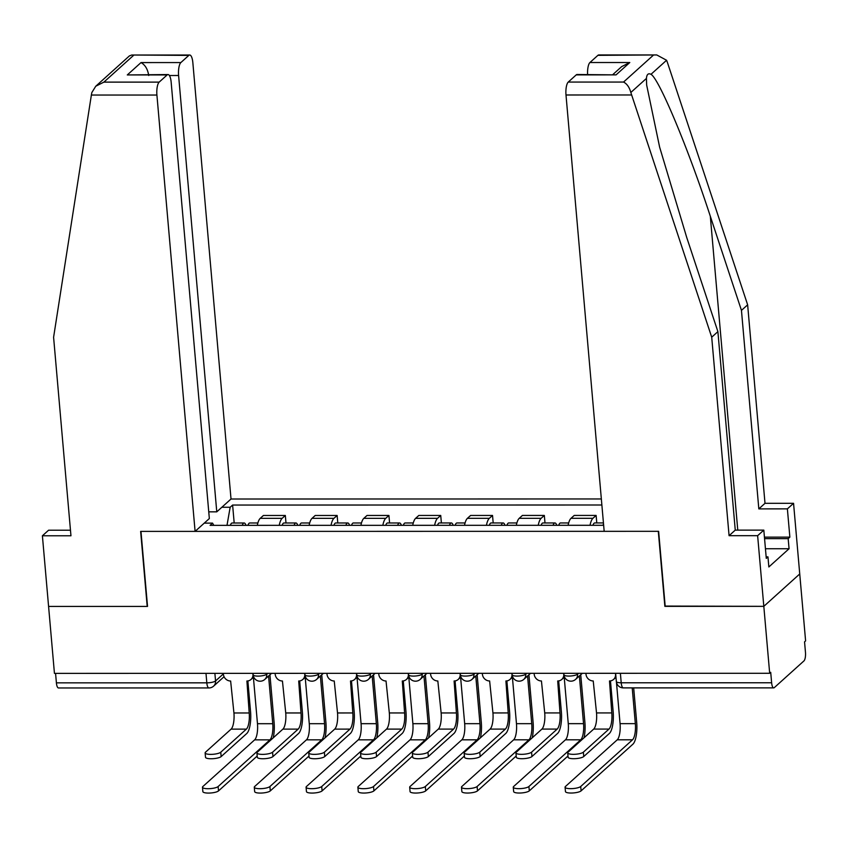 <?xml version="1.0" encoding="UTF-8"?>
<svg xmlns="http://www.w3.org/2000/svg" width="848" height="848" viewBox="0 0 848 848"><rect width="100%" height="100%" fill="white"/><g stroke="black" fill="none" stroke-linecap="round" stroke-linejoin="round"><path stroke-width="1.27" d="M601.349 498.963L231.016 499.006L192.846 62.657A10.483 3.265 90 0 0 189.698 55.014A10.483 3.265 90 0 0 188.818 55.396L180.857 62.572A10.483 3.265 90 0 0 178.599 75.493L169.377 75.504M665.171 606.076L763.815 606.341L799.738 573.958L805.6 640.908L804.551 641.851L805.462 652.282A6.985 2.173 90 0 1 803.957 660.899L774.319 687.611A6.985 2.173 90 0 1 773.726 687.876L623.312 687.887A6.985 2.173 -90 0 1 621.213 682.788L771.627 682.767A6.985 2.173 90 0 0 773.726 687.876M70.469 530.212L48.58 530.212L42.4 535.777L54.442 673.376L769.677 673.28L763.815 606.341L799.738 573.958L793.558 503.309L787.379 508.874L758.822 508.885L765.002 503.309L793.558 503.309M664.864 606.352L658.302 531.325L140.969 531.389L147.531 606.415L48.58 606.426L147.202 606.415L140.641 531.389L195.093 531.389L156.912 95.04L91.372 95.05L91.838 92.549L95.76 86.231L103.891 82.118L159.18 82.118A10.483 3.265 90 0 0 156.912 95.04M205.99 673.354L206.817 682.841A6.985 2.173 -90 0 0 208.915 687.94L58.491 687.961A6.985 2.173 -90 0 1 56.403 682.863L206.817 682.841A6.985 1.791 -5 0 0 215.551 680.955L223.374 673.906M55.565 673.376L56.403 682.863M771.627 682.767L770.715 672.337L769.677 673.28M590.038 525.294A16.07 5.003 -90 0 1 592.932 518.308L596.123 515.425L574.213 515.436L571.022 518.308A16.07 5.003 90 0 0 568.118 525.294M596.78 522.94L596.123 515.425M538.236 525.304A16.07 5.003 -90 0 1 541.13 518.319L544.331 515.436L522.41 515.436L519.22 518.319A16.07 5.003 90 0 0 516.326 525.304M544.988 522.951L544.331 515.436M486.434 525.304A16.07 5.003 -90 0 1 489.338 518.319L492.529 515.446L470.608 515.446L467.418 518.329A16.07 5.003 90 0 0 464.524 525.315M493.186 522.951L492.529 515.446M434.632 525.315A16.07 5.003 -90 0 1 437.536 518.329L440.727 515.446L418.817 515.457L415.615 518.329A16.07 5.003 90 0 0 412.722 525.315M441.384 522.962L440.727 515.446M382.84 525.325A16.07 5.003 -90 0 1 385.734 518.34L388.925 515.457L367.014 515.457L363.824 518.34A16.07 5.003 90 0 0 360.919 525.325M389.582 522.972L388.925 515.457M331.038 525.325A16.07 5.003 -90 0 1 333.932 518.34L337.133 515.467L315.212 515.467L312.022 518.351A16.07 5.003 90 0 0 309.128 525.325M337.79 522.972L337.133 515.467M279.236 525.336A16.07 5.003 -90 0 1 282.14 518.351L285.331 515.467L263.41 515.478L260.219 518.351A16.07 5.003 90 0 0 257.326 525.336M285.988 522.983L285.331 515.467M213.791 525.347L212.562 523.121L210.092 525.347L602.578 525.294L603.575 524.403M212.562 523.121L204.262 523.131M221.858 507.263L230.158 507.263L226.999 525.347M601.868 505.005L232.617 505.048L230.158 507.263M234.186 522.993L232.617 505.048M610.465 680.891L613.168 711.695A17.649 5.491 -90 0 1 609.362 733.456L583.753 756.533A8.035 2.067 175 0 1 574.986 758.674A8.035 2.067 175 0 1 568.107 757.232L567.725 752.865A8.035 2.067 -5 0 0 574.605 754.307A8.035 2.067 -5 0 0 583.371 752.165L608.981 729.079A13.102 4.081 90 0 0 611.8 712.924L609.5 680.965A6.985 6.392 -132 0 0 613.592 679.428A6.985 6.392 -132 0 0 615.553 674.234L615.701 674.107M608.981 729.079L593.706 729.079L568.096 752.165A8.035 2.067 -5 0 0 567.725 752.865M615.955 677.033A6.985 6.392 48 0 1 614.959 678.199L613.592 679.428M585.926 673.312L586 674.245A6.985 6.392 -132 0 0 593.229 680.965L596.526 712.924A13.102 4.081 90 0 1 593.706 729.079M615.478 673.301L615.553 674.234M633.679 687.887L636.7 722.422A17.649 5.491 -90 0 1 632.905 744.184L581.103 790.866A8.035 2.067 175 0 1 572.336 793.007A8.035 2.067 175 0 1 565.457 791.566L565.075 787.188A8.035 2.067 -5 0 0 571.955 788.629A8.035 2.067 -5 0 0 580.721 786.488L632.513 739.806A13.102 4.081 90 0 0 635.343 723.651L632.216 687.887M616.443 682.195L620.068 723.651A13.102 4.081 90 0 1 617.249 739.806L565.446 786.488A8.035 2.067 -5 0 0 565.075 787.188M592.922 525.294A8.734 2.724 -90 0 1 594.777 522.94L603.437 522.94M558.673 680.902L561.365 711.705A17.649 5.491 -90 0 1 557.56 733.467L531.95 756.543A8.035 2.067 175 0 1 523.184 758.684A8.035 2.067 175 0 1 516.305 757.243L515.923 752.865A8.035 2.067 -5 0 0 522.803 754.307A8.035 2.067 -5 0 0 531.569 752.165L557.178 729.089A13.102 4.081 90 0 0 559.998 712.935L557.708 680.976A6.985 6.392 -132 0 0 561.789 679.439A6.985 6.392 -132 0 0 563.761 674.245L563.899 674.118M557.178 729.089L541.904 729.089L516.294 752.176A8.035 2.067 -5 0 0 515.923 752.865M564.386 676.651A6.985 6.392 48 0 1 563.157 678.209L561.789 679.439M534.123 673.312L534.208 674.245A6.985 6.392 -132 0 0 541.437 680.976L544.723 712.935A13.102 4.081 90 0 1 541.904 729.089M563.676 673.312L563.761 674.245M506.871 680.902L509.563 711.716A17.649 5.491 -90 0 1 505.758 733.467L480.148 756.554A8.035 2.067 175 0 1 471.382 758.695A8.035 2.067 175 0 1 464.503 757.253L464.121 752.876A8.035 2.067 -5 0 0 471 754.317A8.035 2.067 -5 0 0 479.767 752.176L505.376 729.1A13.102 4.081 90 0 0 508.206 712.935L505.906 680.976A6.985 6.392 -132 0 0 509.998 679.439A6.985 6.392 -132 0 0 511.959 674.245L512.097 674.118M505.376 729.1L490.102 729.1L464.492 752.176A8.035 2.067 -5 0 0 464.121 752.876M512.584 676.662A6.985 6.392 48 0 1 511.355 678.209L509.998 679.439M482.321 673.323L482.406 674.255A6.985 6.392 -132 0 0 489.635 680.976L492.932 712.945A13.102 4.081 90 0 1 490.102 729.1M511.874 673.323L511.959 674.245M758.822 508.885L741.459 310.389L747.639 304.824L667.471 62.604L666.581 60.261L656.765 54.95L597.904 55.343A10.483 3.265 -90 0 1 598.783 54.961L656.765 54.95M741.459 310.389L710.317 216.282C688.512 149.142 659.002 78.504 650.988 74.317C648.307 72.96 646.791 74.338 646.43 78.429L646.664 85.076L659.627 147.117L686.742 237.525L717.896 331.632L735.258 530.117L763.815 530.117L766.285 558.376L767.959 556.871L768.85 566.962L789.064 548.741L788.174 538.65L764.557 538.65M747.639 304.824L765.002 503.309M568.255 82.065L623.545 82.055C626.958 83.793 629.386 87.27 630.838 92.474L711.716 337.197L729.079 535.692L757.635 535.682L763.815 606.341L665.192 606.352L658.631 531.325L604.179 531.336L565.998 94.987A10.483 3.265 -90 0 1 568.255 82.065L576.216 74.889A10.483 3.265 -90 0 1 577.106 74.497L616.061 74.878L576.216 74.889M757.635 535.682L763.815 530.117M764.43 537.144L789.859 537.134L787.379 508.874M789.859 537.134L788.174 538.65M729.079 535.692L735.258 530.117M711.716 337.197L717.896 331.632M587.611 74.497A10.483 3.265 -90 0 1 589.943 62.519L597.904 55.343M766.157 556.871L767.959 556.871M789.064 548.741L765.447 548.741M589.943 62.519L629.788 62.519L621.658 66.621L612.924 74.497M91.372 95.05L53.594 337.281L70.956 535.777L42.4 535.777M231.016 499.006L216.77 511.842L178.599 75.493M195.093 531.389L209.339 518.552L171.158 82.203A10.483 3.265 90 0 0 168.021 74.55A10.483 3.265 90 0 0 167.141 74.942L159.18 82.118M208.756 511.842L216.77 511.842M148.718 75.504C147.753 69.239 145.178 64.925 141.012 62.582L180.857 62.572M167.141 74.942L127.295 74.942L168.021 74.55M188.818 55.396L131.726 55.014L129.394 55.915L95.76 86.231M568.001 755.992L529.3 790.866A8.035 2.067 175 0 1 520.534 793.007A8.035 2.067 175 0 1 513.655 791.566L513.273 787.198A8.035 2.067 -5 0 0 520.153 788.64A8.035 2.067 -5 0 0 528.919 786.499L580.721 739.816A13.102 4.081 90 0 0 583.541 723.662L579.375 675.973M564.185 676.99L568.266 723.662A13.102 4.081 90 0 1 565.446 739.816L513.644 786.499A8.035 2.067 -5 0 0 513.273 787.198M558.715 525.294A8.734 2.724 -90 0 1 560.57 522.951L568.679 522.951M553.076 525.294A8.734 2.724 -90 0 1 554.931 522.951A8.734 2.724 -90 0 1 556.786 525.294M541.119 525.304A8.734 2.724 -90 0 1 542.974 522.951L554.931 522.951M580.732 674.743L584.908 722.432A17.649 5.491 -90 0 1 583.996 737.824M516.199 756.003L477.498 790.877A8.035 2.067 175 0 1 468.732 793.018A8.035 2.067 175 0 1 461.863 791.576L461.482 787.198A8.035 2.067 -5 0 0 468.35 788.64A8.035 2.067 -5 0 0 477.117 786.499L528.919 739.816A13.102 4.081 90 0 0 531.738 723.662L527.573 675.983M512.383 676.99L516.464 723.673A13.102 4.081 90 0 1 513.644 739.827L461.842 786.499A8.035 2.067 -5 0 0 461.482 787.198M506.924 525.304A8.734 2.724 -90 0 1 508.779 522.951L516.877 522.951M501.274 525.304A8.734 2.724 -90 0 1 503.129 522.951A8.734 2.724 -90 0 1 504.984 525.304M489.317 525.304A8.734 2.724 -90 0 1 491.172 522.951L503.129 522.951M528.929 674.754L533.106 722.443A17.649 5.491 -90 0 1 532.205 737.834M455.069 680.912L457.761 711.716A17.649 5.491 -90 0 1 453.966 733.478L428.346 756.554A8.035 2.067 175 0 1 419.58 758.695A8.035 2.067 175 0 1 412.711 757.253L412.329 752.886A8.035 2.067 -5 0 0 419.198 754.328A8.035 2.067 -5 0 0 427.964 752.187L453.574 729.1A13.102 4.081 90 0 0 456.404 712.945L454.104 680.986A6.985 6.392 -132 0 0 458.196 679.449A6.985 6.392 -132 0 0 460.157 674.255L460.305 674.128M453.574 729.1L438.31 729.1L412.69 752.187A8.035 2.067 -5 0 0 412.329 752.886M460.782 676.662A6.985 6.392 48 0 1 459.552 678.22L458.196 679.449M430.519 673.333L430.604 674.255A6.985 6.392 -132 0 0 437.833 680.986L441.13 712.945A13.102 4.081 90 0 1 438.31 729.1M460.072 673.323L460.157 674.255M403.266 680.923L405.969 711.726A17.649 5.491 -90 0 1 402.164 733.478L376.554 756.564A8.035 2.067 175 0 1 367.788 758.706A8.035 2.067 175 0 1 360.909 757.264L360.527 752.886A8.035 2.067 -5 0 0 367.407 754.328A8.035 2.067 -5 0 0 376.173 752.187L401.782 729.11A13.102 4.081 90 0 0 404.602 712.956L402.302 680.997A6.985 6.392 -132 0 0 406.393 679.46A6.985 6.392 -132 0 0 408.354 674.266L408.503 674.139M401.782 729.11L386.508 729.11L360.898 752.187A8.035 2.067 -5 0 0 360.527 752.886M408.98 676.672A6.985 6.392 48 0 1 407.761 678.23L406.393 679.46M378.727 673.333L378.802 674.266A6.985 6.392 -132 0 0 386.031 680.997L389.327 712.956A13.102 4.081 90 0 1 386.508 729.11M408.28 673.333L408.354 674.266M351.475 680.923L354.167 711.737A17.649 5.491 -90 0 1 350.362 733.488L324.752 756.564A8.035 2.067 175 0 1 315.986 758.716A8.035 2.067 175 0 1 309.107 757.275L308.725 752.897A8.035 2.067 -5 0 0 315.604 754.338A8.035 2.067 -5 0 0 324.371 752.197L349.98 729.11A13.102 4.081 90 0 0 352.8 712.956L350.51 680.997A6.985 6.392 -132 0 0 354.591 679.46A6.985 6.392 -132 0 0 356.563 674.266L356.701 674.139M349.98 729.11L334.706 729.121L309.096 752.197A8.035 2.067 -5 0 0 308.725 752.897M357.188 676.683A6.985 6.392 48 0 1 355.959 678.23L354.591 679.46M326.925 673.344L327.01 674.277A6.985 6.392 -132 0 0 334.239 680.997L337.525 712.967A13.102 4.081 90 0 1 334.706 729.121M356.478 673.344L356.563 674.266M464.397 756.013L425.707 790.877A8.035 2.067 175 0 1 416.94 793.028A8.035 2.067 175 0 1 410.061 791.587L409.679 787.209A8.035 2.067 -5 0 0 416.559 788.651A8.035 2.067 -5 0 0 425.325 786.509L477.117 739.827A13.102 4.081 90 0 0 479.947 723.673L475.77 675.983M460.581 677.001L464.672 723.673A13.102 4.081 90 0 1 461.842 739.827L410.05 786.509A8.035 2.067 -5 0 0 409.679 787.209M455.122 525.315A8.734 2.724 -90 0 1 456.977 522.962L465.075 522.962M449.472 525.315A8.734 2.724 -90 0 1 451.327 522.962A8.734 2.724 -90 0 1 453.192 525.315M437.526 525.315A8.734 2.724 -90 0 1 439.381 522.962L451.327 522.962M477.138 674.764L481.304 722.443A17.649 5.491 -90 0 1 480.403 737.845M412.594 756.013L373.904 790.887A8.035 2.067 175 0 1 365.138 793.028A8.035 2.067 175 0 1 358.259 791.587L357.877 787.22A8.035 2.067 -5 0 0 364.757 788.661A8.035 2.067 -5 0 0 373.523 786.509L425.314 739.838A13.102 4.081 90 0 0 428.145 723.683L423.968 675.994M408.789 677.011L412.87 723.683A13.102 4.081 90 0 1 410.04 739.838L358.248 786.52A8.035 2.067 -5 0 0 357.877 787.22M403.319 525.315A8.734 2.724 -90 0 1 405.174 522.972L413.273 522.962M397.67 525.315A8.734 2.724 -90 0 1 399.535 522.972A8.734 2.724 -90 0 1 401.39 525.315M385.723 525.325A8.734 2.724 -90 0 1 387.578 522.972L399.535 522.972M425.336 674.764L429.501 722.454A17.649 5.491 -90 0 1 428.6 737.845M360.803 756.024L322.102 790.898A8.035 2.067 175 0 1 313.336 793.039A8.035 2.067 175 0 1 306.457 791.597L306.075 787.22A8.035 2.067 -5 0 0 312.954 788.661A8.035 2.067 -5 0 0 321.721 786.52L373.523 739.838A13.102 4.081 90 0 0 376.342 723.683L372.177 676.004M356.987 677.011L361.068 723.683A13.102 4.081 90 0 1 358.248 739.848L306.446 786.52A8.035 2.067 -5 0 0 306.075 787.22M351.517 525.325A8.734 2.724 -90 0 1 353.372 522.972L361.481 522.972M345.878 525.325A8.734 2.724 -90 0 1 347.733 522.972A8.734 2.724 -90 0 1 349.588 525.325M333.921 525.325A8.734 2.724 -90 0 1 335.776 522.972L347.733 522.972M373.533 674.775L377.71 722.454A17.649 5.491 -90 0 1 376.798 737.855M299.673 680.933L302.365 711.737A17.649 5.491 -90 0 1 298.56 733.499L272.95 756.575A8.035 2.067 175 0 1 264.184 758.716A8.035 2.067 175 0 1 257.304 757.275L256.923 752.907A8.035 2.067 -5 0 0 263.802 754.349A8.035 2.067 -5 0 0 272.568 752.208L298.178 729.121A13.102 4.081 90 0 0 301.008 712.967L298.708 681.008A6.985 6.392 -132 0 0 302.8 679.471A6.985 6.392 -132 0 0 304.761 674.277L304.898 674.149M298.178 729.121L282.903 729.121L257.294 752.208A8.035 2.067 -5 0 0 256.923 752.907M305.386 676.683A6.985 6.392 48 0 1 304.156 678.241L302.8 679.471M275.123 673.354L275.208 674.277A6.985 6.392 -132 0 0 282.437 681.008L285.734 712.967A13.102 4.081 90 0 1 282.903 729.121M304.676 673.344L304.761 674.277M309.001 756.034L270.3 790.898A8.035 2.067 175 0 1 261.534 793.05A8.035 2.067 175 0 1 254.665 791.608L254.283 787.23A8.035 2.067 -5 0 0 261.152 788.672A8.035 2.067 -5 0 0 269.918 786.531L321.721 739.848A13.102 4.081 90 0 0 324.54 723.694L320.374 676.004M305.185 677.022L309.266 723.694A13.102 4.081 90 0 1 306.446 739.848L254.644 786.531A8.035 2.067 -5 0 0 254.283 787.23M299.726 525.336A8.734 2.724 -90 0 1 301.581 522.983L309.679 522.983M294.076 525.336A8.734 2.724 -90 0 1 295.931 522.983A8.734 2.724 -90 0 1 297.786 525.336M282.119 525.336A8.734 2.724 -90 0 1 283.974 522.983L295.931 522.983M321.731 674.775L325.908 722.464A17.649 5.491 -90 0 1 325.007 737.866M247.87 680.944L250.563 711.748A17.649 5.491 -90 0 1 246.768 733.499L221.148 756.586A8.035 2.067 175 0 1 212.382 758.727A8.035 2.067 175 0 1 205.513 757.285L205.131 752.907A8.035 2.067 -5 0 0 212 754.349A8.035 2.067 -5 0 0 220.766 752.208L246.376 729.132A13.102 4.081 90 0 0 249.206 712.977L246.906 681.008A6.985 6.392 -132 0 0 250.997 679.471A6.985 6.392 -132 0 0 252.958 674.287L253.096 674.16M246.376 729.132L231.101 729.132L205.492 752.208A8.035 2.067 -5 0 0 205.131 752.907M253.584 676.693A6.985 6.392 48 0 1 252.354 678.252L250.997 679.471M223.321 673.354L223.406 674.287A6.985 6.392 -132 0 0 230.635 681.018L233.931 712.977A13.102 4.081 90 0 1 231.101 729.132M252.874 673.354L252.958 674.287M257.198 756.034L218.508 790.908A8.035 2.067 175 0 1 209.742 793.05A8.035 2.067 175 0 1 202.863 791.608L202.481 787.241A8.035 2.067 -5 0 0 209.361 788.682A8.035 2.067 -5 0 0 218.127 786.531L269.918 739.859A13.102 4.081 90 0 0 272.749 723.704L268.572 676.015M253.382 677.033L257.474 723.704A13.102 4.081 90 0 1 254.644 739.859L202.852 786.541A8.035 2.067 -5 0 0 202.481 787.241M247.923 525.336A8.734 2.724 -90 0 1 249.778 522.983L257.877 522.983M242.274 525.336A8.734 2.724 -90 0 1 244.129 522.993A8.734 2.724 -90 0 1 245.994 525.336M230.327 525.336A8.734 2.724 -90 0 1 232.182 522.993L244.129 522.993M269.94 674.785L274.105 722.475A17.649 5.491 -90 0 1 273.204 737.866M253.033 673.354L253.16 674.828A6.985 1.791 -5 0 0 258.025 676.11A6.985 1.791 -5 0 0 266.76 674.224L267.724 673.354M266.685 673.354L266.76 674.224A6.985 6.392 48 0 1 264.799 679.418L271.53 673.354M304.835 673.344L304.962 674.828A6.985 1.791 -5 0 0 309.827 676.1A6.985 1.791 -5 0 0 318.562 674.213L319.526 673.344M318.488 673.344L318.562 674.213A6.985 6.392 48 0 1 316.601 679.407L323.332 673.344M356.626 673.344L356.764 674.817A6.985 1.791 -5 0 0 361.63 676.1A6.985 1.791 -5 0 0 370.364 674.202L371.329 673.333M370.29 673.333L370.364 674.202A6.985 6.392 48 0 1 368.403 679.396L375.123 673.333M408.429 673.333L408.556 674.807A6.985 1.791 -5 0 0 413.421 676.089A6.985 1.791 -5 0 0 422.166 674.202L423.131 673.333M422.081 673.333L422.166 674.202A6.985 6.392 48 0 1 420.195 679.396L426.926 673.333M460.231 673.323L460.358 674.807A6.985 1.791 -5 0 0 465.223 676.079A6.985 1.791 -5 0 0 473.958 674.192L474.922 673.323M473.884 673.323L473.958 674.192A6.985 6.392 48 0 1 471.997 679.386L478.728 673.323M512.033 673.323L512.16 674.796A6.985 1.791 -5 0 0 517.026 676.079A6.985 1.791 -5 0 0 525.76 674.192L526.725 673.312M525.686 673.312L525.76 674.192A6.985 6.392 48 0 1 523.799 679.375L530.53 673.312M563.825 673.312L563.962 674.785A6.985 1.791 -5 0 0 568.828 676.068A6.985 1.791 -5 0 0 577.562 674.181L578.527 673.312M577.488 673.312L577.562 674.181A6.985 6.392 48 0 1 575.601 679.375L582.322 673.312M214.883 673.354L215.551 680.955A6.985 6.392 -132 0 1 213.59 686.149L224.063 676.704M312.022 518.351L333.932 518.34M363.824 518.34L385.734 518.34M415.615 518.329L437.536 518.329M467.418 518.329L489.338 518.319M519.22 518.319L541.13 518.319M571.022 518.308L592.932 518.308M260.219 518.351L282.14 518.351M615.627 673.301L616.348 681.516A6.985 1.791 -5 0 0 621.213 682.788L620.386 673.301M583.371 752.165L583.753 756.533M611.8 712.924L596.526 712.924M580.721 786.488L581.103 790.866M620.068 723.651L635.343 723.651M617.249 739.806L632.513 739.806M531.569 752.165L531.95 756.543M559.998 712.935L544.723 712.935M479.767 752.176L480.148 756.554M508.206 712.935L492.932 712.945M666.581 60.261L650.988 74.317M646.43 78.429L630.838 92.474M623.545 82.055L653.193 55.343M629.788 62.519L616.061 74.878M631.548 94.976L565.998 94.987M737.771 530.117L710.317 216.282M133.528 55.406L103.891 82.118M127.295 74.942L141.012 62.582M528.919 786.499L529.3 790.866M568.266 723.662L583.541 723.662M565.446 739.816L580.721 739.816M477.117 786.499L477.498 790.877M516.464 723.673L531.738 723.662M513.644 739.827L528.919 739.816M427.964 752.187L428.346 756.554M456.404 712.945L441.13 712.945M376.173 752.187L376.554 756.564M404.602 712.956L389.327 712.956M324.371 752.197L324.752 756.564M352.8 712.956L337.525 712.967M425.325 786.509L425.707 790.877M464.672 723.673L479.947 723.673M461.842 739.827L477.117 739.827M373.523 786.509L373.904 790.887M412.87 723.683L428.145 723.683M410.04 739.838L425.314 739.838M321.721 786.52L322.102 790.898M361.068 723.683L376.342 723.683M358.248 739.848L373.523 739.838M272.568 752.208L272.95 756.575M301.008 712.967L285.734 712.967M269.918 786.531L270.3 790.898M309.266 723.694L324.54 723.694M306.446 739.848L321.721 739.848M220.766 752.208L221.148 756.586M249.206 712.977L233.931 712.977M218.127 786.531L218.508 790.908M257.474 723.704L272.749 723.704M254.644 739.859L269.918 739.859M563.962 674.785A6.985 6.985 0 0 0 575.601 679.375M512.16 674.796A6.985 6.985 0 0 0 523.799 679.375M460.358 674.807A6.985 6.985 0 0 0 471.997 679.386M408.556 674.807A6.985 6.985 0 0 0 420.195 679.396M356.764 674.817A6.985 6.985 0 0 0 368.403 679.396M304.962 674.828A6.985 6.985 0 0 0 316.601 679.407M253.16 674.828A6.985 6.985 0 0 0 264.799 679.418M208.915 687.94A6.985 6.985 0 0 0 213.59 686.149M616.348 681.516A6.985 6.985 0 0 0 623.312 687.887M131.726 55.014L189.698 55.014"/></g></svg>
